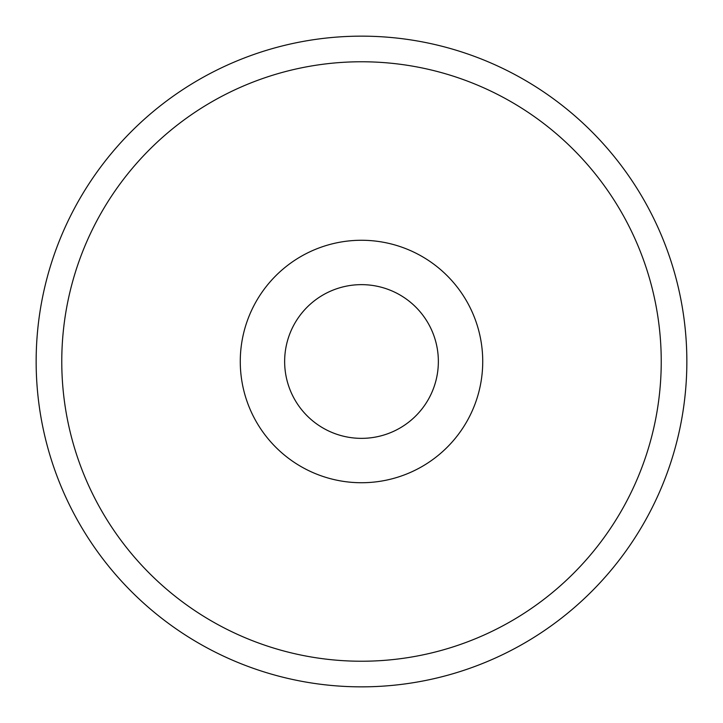 <?xml version="1.0" encoding="UTF-8"?>
<svg xmlns="http://www.w3.org/2000/svg" width="723" height="723" viewBox="0 0 723 723"><rect width="100%" height="100%" fill="white"/><g stroke="black" fill="none" stroke-linecap="round" stroke-linejoin="round"><path stroke-width="1.08" d="M36.15 361.5A325.35 325.35 0 0 1 361.5 36.15A325.35 325.35 0 0 1 686.85 361.5A325.35 325.35 0 0 1 361.5 686.85A325.35 325.35 0 0 1 36.15 361.5M61.771 361.5A299.729 299.729 0 0 0 511.369 621.075A299.729 299.729 0 0 0 511.369 101.925A299.729 299.729 0 0 0 61.771 361.5M240.271 361.5A121.229 121.229 0 0 1 422.115 256.511A121.229 121.229 0 0 1 422.115 466.489A121.229 121.229 0 0 1 240.271 361.5M284.645 361.5A76.855 76.855 0 0 1 361.5 284.645A76.855 76.855 0 0 1 438.355 361.5A76.855 76.855 0 0 1 361.5 438.355A76.855 76.855 0 0 1 284.645 361.5A76.855 76.855 0 0 1 399.927 294.939A76.855 76.855 0 0 1 399.927 428.061A76.855 76.855 0 0 1 284.645 361.5"/></g></svg>
